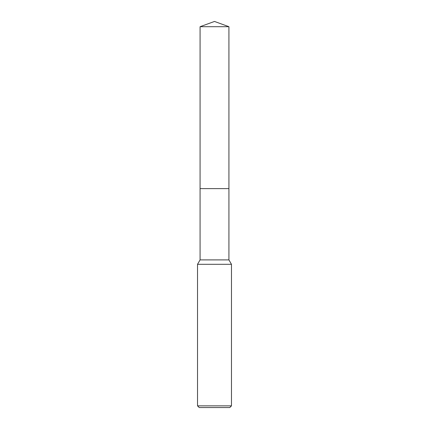 <?xml version="1.0" encoding="UTF-8"?>
<svg xmlns="http://www.w3.org/2000/svg" width="429" height="429" viewBox="0 0 429 429"><rect width="100%" height="100%" fill="white"/><g stroke="black" fill="none" stroke-linecap="round" stroke-linejoin="round"><path stroke-width="0.64" d="M200.075 26.7L228.925 26.7L214.5 21.45L200.075 26.7L200.07 188.621L228.93 188.621L228.925 259.899L231.472 264.307L231.472 405.855L197.528 405.855L199.228 407.55L229.772 407.55L231.472 405.855M228.925 26.7L228.93 188.621L200.07 188.621L200.075 259.899L228.925 259.899M200.075 259.899L197.528 264.307L231.472 264.307M197.528 264.307L197.528 405.855"/></g></svg>

